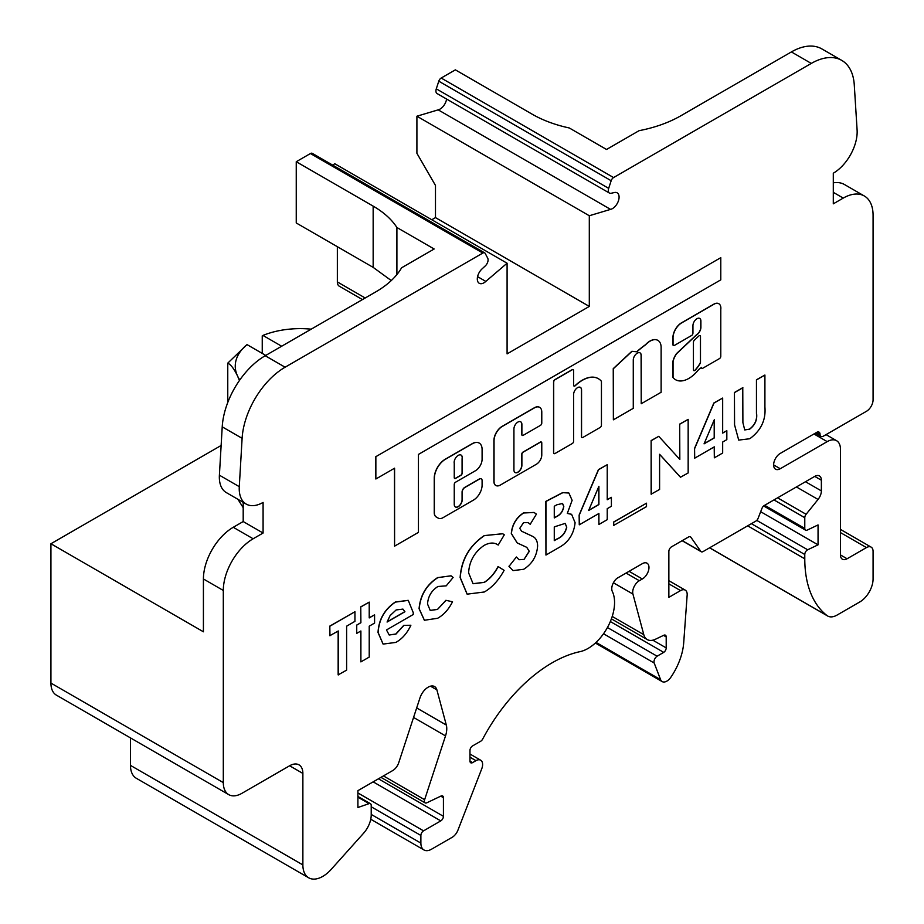 <?xml version="1.0" encoding="UTF-8"?>
<svg xmlns="http://www.w3.org/2000/svg" width="924" height="924" viewBox="0 0 924 924"><rect width="100%" height="100%" fill="white"/><g stroke="black" fill="none" stroke-linecap="round" stroke-linejoin="round"><path stroke-width="1.39" d="M394.583 546.153L418.445 532.374L418.445 454.412L720.789 279.857L720.789 257.669L375.733 456.733L375.86 479.002L394.583 468.191L394.583 546.153L394.444 468.272M375.86 456.803L375.86 479.002M720.789 257.669L375.733 456.733M541.314 442.03A1.871 1.086 120 0 0 541.256 441.995A1.871 1.086 120 0 0 540.309 442.088L523.076 452.032A1.871 1.086 120 0 0 521.748 454.331L521.748 465.292A5.625 3.246 -60 0 1 517.775 472.176A5.625 3.246 -60 0 1 515.026 472.499M517.902 472.256A5.625 3.246 -60 0 1 515.095 472.534A5.625 3.246 -60 0 1 513.929 469.958L513.929 428.979A5.625 3.246 -60 0 1 516.377 423.308A5.625 3.246 -60 0 1 520.72 421.806A5.625 3.246 -60 0 1 521.887 424.382L521.887 434.557A1.871 1.086 120 0 0 522.268 435.423A1.871 1.086 120 0 0 523.203 435.32L540.448 425.375A1.871 1.086 120 0 0 541.776 423.077L541.776 412.069A10.326 5.96 120 0 0 539.628 407.334A10.326 5.96 120 0 0 534.465 407.854L502.275 426.438A11.642 6.722 120 0 0 494.04 440.702L494.04 481.439A8.882 5.128 120 0 0 495.876 485.516A8.882 5.128 120 0 0 500.323 485.065L536.417 464.229A7.565 4.366 120 0 0 541.776 454.954L541.776 442.931A1.871 1.086 120 0 0 541.383 442.065A1.871 1.086 120 0 0 540.448 442.157L523.203 452.113A1.871 1.086 120 0 0 521.887 454.412L521.887 465.361A5.625 3.246 -60 0 1 517.902 472.256M520.651 421.771A5.625 3.246 -60 0 1 521.748 424.301L521.748 434.488A1.871 1.086 120 0 0 522.141 435.343A1.871 1.086 120 0 0 522.21 435.377M539.57 407.299A10.326 5.96 120 0 0 539.5 407.265A10.326 5.96 120 0 0 534.338 407.773L502.136 426.368A11.642 6.722 120 0 0 493.901 440.632L493.901 481.369A8.882 5.128 120 0 0 495.738 485.435A8.882 5.128 120 0 0 495.807 485.47M481.254 478.828A3.754 2.16 120 0 0 481.185 478.794A3.754 2.16 120 0 0 479.313 478.978L464.726 487.398A3.754 2.16 120 0 0 462.081 491.995L462.081 499.734A5.625 3.246 -60 0 1 458.096 506.618A5.625 3.246 -60 0 1 455.347 506.941M458.235 506.699A5.625 3.246 -60 0 1 455.417 506.976A5.625 3.246 -60 0 1 454.25 504.4L454.25 484.499A1.871 1.086 -60 0 1 455.578 482.201L475.467 470.72A9.379 5.417 120 0 0 482.097 459.24L482.097 449.457A13.895 8.027 120 0 0 479.221 443.093A13.895 8.027 120 0 0 472.268 443.774L445.322 459.332A15.512 8.951 120 0 0 434.361 478.332L434.361 512.716A9.379 5.417 120 0 0 436.301 517.013L438.299 518.168A9.379 5.417 120 0 0 442.989 517.694L473.469 500.092A12.197 7.045 120 0 0 482.097 485.158L482.097 480.584A3.754 2.16 120 0 0 481.323 478.863A3.754 2.16 120 0 0 479.452 479.059L464.864 487.479A3.754 2.16 120 0 0 462.208 492.065L462.208 499.803A5.625 3.246 -60 0 1 458.235 506.699M454.25 463.421L454.25 477.627A1.871 1.086 120 0 0 454.643 478.482A1.871 1.086 120 0 0 455.578 478.389L460.88 475.329A1.871 1.086 120 0 0 462.208 473.03L462.208 458.835A5.763 3.326 120 0 0 461.111 455.093A5.763 3.326 120 0 0 456.26 457.103A5.763 3.326 120 0 0 454.25 463.421M479.152 443.046A13.895 8.027 120 0 0 479.094 443.012A13.895 8.027 120 0 0 472.141 443.705L445.195 459.263A15.512 8.951 120 0 0 434.234 478.251L434.234 512.647A9.379 5.417 120 0 0 436.174 516.932L436.301 517.013M454.573 478.447A1.871 1.086 120 0 0 455.451 478.32L460.753 475.248A1.871 1.086 120 0 0 462.081 472.961L462.081 458.754A5.763 3.326 120 0 0 461.053 455.058M598.313 378.655A31.982 18.468 120 0 0 598.244 378.621A31.982 18.468 120 0 0 575.202 385.574A1.871 1.086 -60 0 1 574.786 385.897A1.871 1.086 -60 0 1 573.919 386.024M574.924 385.966A1.871 1.086 -60 0 1 573.989 386.059A1.871 1.086 -60 0 1 573.596 385.204L573.596 370.536A1.871 1.086 120 0 0 573.203 369.681A1.871 1.086 120 0 0 572.268 369.773L555.035 379.729A1.871 1.086 120 0 0 553.707 382.016L553.707 452.748A1.871 1.086 120 0 0 554.1 453.603A1.871 1.086 120 0 0 555.035 453.511L572.268 443.555A1.871 1.086 120 0 0 573.596 441.256L573.596 394.525A5.625 3.246 -60 0 1 576.056 388.865A5.625 3.246 -60 0 1 580.388 387.352A5.625 3.246 -60 0 1 581.554 389.928L581.554 436.671A1.871 1.086 120 0 0 581.947 437.526A1.871 1.086 120 0 0 582.882 437.433L600.115 427.477A1.871 1.086 120 0 0 601.443 425.179L601.443 381.785A1.871 1.086 120 0 0 601.224 381.069A31.982 18.468 120 0 0 598.382 378.701A31.982 18.468 120 0 0 575.34 385.654A1.871 1.086 -60 0 1 574.924 385.966M580.318 387.318A5.625 3.246 -60 0 1 581.415 389.847L581.415 436.59A1.871 1.086 120 0 0 581.808 437.445A1.871 1.086 120 0 0 581.877 437.479M573.146 369.646A1.871 1.086 120 0 0 573.076 369.6A1.871 1.086 120 0 0 572.141 369.692L554.897 379.649A1.871 1.086 120 0 0 553.568 381.947L553.568 452.668A1.871 1.086 120 0 0 553.961 453.522A1.871 1.086 120 0 0 554.03 453.557M641.221 403.742L661.122 392.261L661.122 346.904A15.673 9.044 120 0 0 657.888 340.378A15.673 9.044 120 0 0 645.622 344.779A95.53 55.151 120 0 0 636.867 351.778L631.993 351.363L613.374 368.711L613.374 419.819L633.275 408.339L633.275 360.071A5.625 3.246 -60 0 1 635.724 354.412A5.625 3.246 -60 0 1 640.066 352.899A5.625 3.246 -60 0 1 641.221 355.474L641.221 403.742L641.094 355.405A5.625 3.246 -60 0 0 639.997 352.864M657.819 340.344A15.673 9.044 120 0 0 657.749 340.309A15.673 9.044 120 0 0 645.483 344.71A95.53 55.151 120 0 0 636.728 351.697L631.866 351.293L613.247 368.641L613.374 419.819M693.751 370.57A1.871 1.086 120 0 0 694.629 370.443A1.871 1.086 120 0 0 695.16 370.004A22.719 13.109 120 0 0 699.953 363.49A1.871 1.086 120 0 0 700.357 362.162L700.357 336.44A1.871 1.086 120 0 0 700.034 335.62M693.427 369.75A1.871 1.086 120 0 0 693.82 370.605A1.871 1.086 120 0 0 694.756 370.512A1.871 1.086 120 0 0 695.287 370.085A22.719 13.109 120 0 0 700.092 363.559A1.871 1.086 120 0 0 700.484 362.243L700.484 336.509A1.871 1.086 120 0 0 700.103 335.655A1.871 1.086 120 0 0 698.763 336.047L694.363 340.194A1.871 1.086 120 0 0 693.427 342.192L693.427 369.75M696.43 335.031L676.657 353.661A13.56 7.831 120 0 0 673.122 361.157A1.871 1.086 120 0 0 673.053 361.7L673.053 377.073A1.871 1.086 120 0 0 673.273 377.801A26.461 15.281 120 0 0 675.606 379.741A26.461 15.281 120 0 0 688.842 378.424A26.461 15.281 120 0 0 698.429 369.843A1.871 1.086 -60 0 1 699.11 369.23L701.466 367.463A1.871 1.086 120 0 0 701.859 368.329A1.871 1.086 120 0 0 702.794 368.226L719.461 358.604A1.871 1.086 120 0 0 720.789 356.306L720.789 309.54A9.829 5.671 120 0 0 718.837 303.742A9.829 5.671 120 0 0 714.471 303.938L681.854 322.776A12.243 7.069 120 0 0 673.053 338.588L673.053 344.675A1.871 1.086 120 0 0 673.446 345.53A1.871 1.086 120 0 0 674.381 345.437L691.614 335.481A1.871 1.086 120 0 0 692.942 333.183L692.942 325.618A5.625 3.246 -60 0 1 695.402 319.958A5.625 3.246 -60 0 1 699.734 318.445A5.625 3.246 -60 0 1 700.9 321.021L700.9 327.177A6.318 3.65 -60 0 1 696.43 335.031L696.303 334.962A6.318 3.65 -60 0 1 696.303 334.962L676.53 353.58A13.56 7.831 120 0 0 672.995 361.088A1.871 1.086 120 0 0 672.915 361.619L672.915 377.004A1.871 1.086 120 0 0 673.146 377.72A26.461 15.281 120 0 0 675.479 379.66A26.461 15.281 120 0 0 675.548 379.695M718.768 303.707A9.829 5.671 120 0 0 718.71 303.673A9.829 5.671 120 0 0 714.344 303.869L681.727 322.695A12.243 7.069 120 0 0 672.915 338.507L672.915 344.594A1.871 1.086 120 0 0 673.307 345.449A1.871 1.086 120 0 0 673.377 345.484M699.664 318.41A5.625 3.246 -60 0 1 700.762 320.951L700.762 327.096A6.318 3.65 -60 0 1 696.303 334.95M734.441 424.463L734.441 392.492L742.769 387.676L742.896 422.626L744.744 429.949L749.456 429.163C754.943 425.005 757.276 419.739 756.456 413.363L756.456 379.776L764.91 375.04L764.91 407.01C766.008 419.97 760.96 430.549 749.768 438.75L738.703 440.09L734.441 424.463L738.703 440.09M734.568 424.532L734.441 392.492M749.583 429.244C755.07 425.075 757.403 419.808 756.583 413.444L756.456 379.776M756.583 379.856L764.91 375.04M744.686 429.914L749.456 429.163M734.568 392.561L742.896 387.757M694.698 448.44L713.986 403.072L722.672 398.059L722.672 433.102L726.83 430.7L726.83 439.628L722.672 442.03L722.672 453.026L714.333 457.83L714.333 446.846L694.698 458.177L694.571 448.371L713.848 403.003L722.672 398.059M704.065 443.843L714.333 437.907L714.333 419.669L704.065 443.843M722.672 432.952L726.83 430.7M714.333 457.83L714.206 446.916M694.698 458.177L694.571 448.371M704.146 443.636L714.206 437.837L714.206 419.981M680.595 477.315L659.597 454.285L659.597 489.443L651.131 494.178L651.131 440.586L658.766 436.324L679.821 459.436L679.694 424.093L688.161 419.357L688.161 472.949L680.468 477.234L659.597 454.354M651.27 494.248L651.131 440.586M679.821 424.174L688.161 419.357M679.694 459.286L679.694 424.093M651.27 440.656L658.766 436.324M613.651 525.433L613.651 522.002L646.511 503.187L646.511 506.618L613.651 525.433M613.779 525.513L613.651 522.002M613.779 522.072L646.511 503.187M579.267 515.084L598.556 469.715L607.23 464.703L607.23 499.745L611.399 497.343L611.399 506.271L607.23 508.674L607.23 519.669L598.902 524.486L598.902 513.49L579.267 524.82L579.14 515.014L598.417 469.646L607.23 464.703M588.634 510.487L598.902 504.562L598.902 486.313L588.634 510.487M607.23 499.595L611.399 497.343M598.902 524.486L598.775 513.559M579.267 524.82L579.14 515.014M588.715 510.279L598.775 504.481L598.775 486.625M558.997 547.516L545.945 555.058L545.945 501.466L562.843 492.665L568.884 493.023L572.129 500.323L567.313 513.432L571.621 514.345L575.098 522.707C573.862 534.037 568.503 542.307 558.997 547.516M554.273 506.271L554.273 517.948L556.491 516.678C560.637 514.645 563.062 511.226 563.802 506.421L562.554 503.476L556.895 504.77L554.273 506.271M554.273 526.888L554.273 540.632L556.675 539.246C561.977 537.133 565.349 533.102 566.77 527.142L565.165 523.4L554.273 526.888M554.273 517.798L556.352 516.597C560.498 514.576 562.935 511.157 563.663 506.352L562.485 503.441M545.945 555.058L545.818 501.386L562.716 492.584L568.814 492.989M567.359 513.363L571.552 514.298M554.273 540.471L556.548 539.166C561.85 537.063 565.211 533.033 566.643 527.073L565.107 523.365M523.619 512.982L534.072 512.485L536.428 514.125L530.191 524.301L528.182 522.614L523.527 522.661L519.762 528.332L521.563 531.196L532.813 536.463C535.908 538.034 537.502 541.21 537.618 545.98C536.844 556.133 532.189 563.906 523.677 569.288L513.028 570.605L509.055 566.32L516.377 557.01L519.034 559.713L523.989 559.494L529.29 551.351L526.772 547.355L517.244 542.942L511.434 533.61C512.208 524.74 516.273 517.867 523.619 512.982L534.014 512.439M511.434 533.61L511.307 533.529C512.081 524.67 516.135 517.787 523.481 512.901M517.174 542.908L511.307 533.529M529.29 551.351L526.703 547.32M523.989 559.494L529.152 551.27M518.965 559.678L523.85 559.413M516.377 557.01L509.055 566.32M512.959 570.558L508.928 566.239M521.506 531.161L532.686 536.382M530.191 524.301L528.112 522.58M484.488 535.573L502.748 533.772L504.296 534.811L498.186 545.079C494.456 542.296 489.778 542.4 484.164 545.379C474.509 552.021 469.323 561.168 468.595 572.811L473.065 583.725L484.326 582.386C489.882 578.944 494.502 573.677 498.186 566.597L504.111 570.351C498.775 580.168 492.192 587.387 484.361 591.984L467.163 594.155L460.267 577.639C461.457 559.759 469.542 545.726 484.488 535.573L502.691 533.726M460.267 577.639L460.129 577.569C461.33 559.678 469.404 545.657 484.361 535.493M467.094 594.12L460.129 577.569M498.186 566.597L498.059 566.516C494.375 573.596 489.755 578.863 484.188 582.316L484.326 582.386M473.007 583.691L484.188 582.316M437.895 577.592L451.097 575.837L453.118 577.477L446.223 585.839L437.93 586.497C431.531 590.563 428.066 596.407 427.535 604.03L430.238 610.452L437.479 609.436L446.061 600.357L452.529 601.755C448.706 609.378 443.739 614.876 437.641 618.271L424.416 620.258L419.207 608.789C420.397 595.275 426.622 584.869 437.895 577.592L451.028 575.802M419.207 608.789L419.069 608.708C420.258 595.195 426.495 584.8 437.757 577.512M424.347 620.212L419.069 608.708M452.529 601.755L446.061 600.357M437.479 609.436L445.922 600.288M430.168 610.418L437.341 609.355M413.259 612.67L413.224 614.506L386.475 629.949L389.2 634.996L395.934 634.107L403.904 625.433L410.88 625.248C407.161 633.206 402.148 638.934 395.842 642.411L383.125 644.086L378.147 632.57C378.898 619.588 384.661 609.424 395.46 602.09L408.281 600.381L413.259 612.67M387.075 622.048L404.92 611.734L402.945 609.112L396.142 609.944L390.101 615.58L387.075 622.048M389.131 634.961L395.807 634.026L403.765 625.363L410.88 625.248M383.056 644.04L378.02 632.49C378.759 619.507 384.534 609.355 395.333 602.009L408.212 600.334M387.144 621.852L404.793 611.665L402.876 609.066M374.578 614.83L374.578 623.076L369.219 626.172L369.219 657.091L360.891 661.896L360.891 630.976L356.733 633.379L356.733 625.132L360.891 622.73L360.764 606.849L369.219 602.125L369.219 617.925L374.578 614.83L369.219 617.775M360.891 622.73L360.764 606.849M356.733 625.132L360.764 622.661M356.733 633.379L356.595 625.063M360.891 661.896L360.764 631.057M360.891 606.929L369.219 602.125M338.288 674.947L338.288 630.976L329.822 635.712L329.822 626.091L354.943 611.734L354.943 621.355L346.616 626.172L346.616 670.143L338.149 674.878L338.149 631.057M329.949 635.781L329.822 626.091M329.949 626.172L354.943 611.734M243.197 507.692L237.93 499.295M130.48 737.906L130.48 765.395A28.124 16.239 120 0 0 136.313 778.274L308.697 877.8A28.124 16.239 120 0 0 322.765 876.402A28.124 16.239 120 0 0 331.173 869.403L363.559 833.263A18.757 10.822 120 0 0 371.217 814.968L371.217 805.405A3.754 2.16 120 0 0 370.432 803.684A3.754 2.16 120 0 0 369.08 803.637L357.9 807.507L357.9 790.667L392.746 770.547A9.379 5.417 120 0 0 398.752 762.658L419.946 697.955A12.797 7.392 -60 0 1 434.546 686.544A12.797 7.392 -60 0 1 436.89 689.881L446.315 725.051A18.549 10.707 -60 0 1 445.518 735.897L424.624 799.699A3.765 2.171 120 0 0 425.156 802.875A3.765 2.171 120 0 0 426.807 802.806L441.014 796.038A3.742 2.16 -60 0 1 442.654 795.98A3.742 2.16 -60 0 1 443.428 797.689L443.428 816.319A3.742 2.16 -60 0 1 440.783 820.893L423.55 830.849A3.765 2.171 120 0 0 420.882 835.458L420.882 843.104A15.015 8.674 120 0 0 423.989 849.976A15.015 8.674 120 0 0 431.496 849.225L452.206 837.283A9.379 5.417 120 0 0 457.946 830.133L481.727 768.837A9.39 5.417 120 0 0 480.665 760.198A9.39 5.417 120 0 0 475.976 760.66L472.603 762.6A3.742 2.16 -60 0 1 470.743 762.785A3.742 2.16 -60 0 1 469.969 761.076L469.969 750.473A3.742 2.16 -60 0 1 472.603 745.899L480.723 741.221A3.765 2.171 120 0 0 482.709 739.027A131.208 75.756 -60 0 1 580.053 651.639A37.526 21.668 120 0 0 588.022 648.463A37.526 21.668 120 0 0 612.312 591.441A9.24 5.336 -60 0 1 617.001 578.297L642.342 563.663A9.379 5.417 -60 0 1 647.031 563.201A9.379 5.417 -60 0 1 648.475 570.709A9.379 5.417 -60 0 1 642.342 578.978L639.327 580.711A9.379 5.417 120 0 0 632.928 594.051L643.797 634.661A18.769 10.834 120 0 0 647.227 639.558A18.769 10.834 120 0 0 655.462 639.235L663.79 635.262A3.742 2.16 -60 0 1 665.43 635.204A3.742 2.16 -60 0 1 666.204 636.913L666.204 647.897A3.742 2.16 -60 0 1 663.732 652.367L657.103 656.202A4.701 2.714 120 0 0 654.192 663.028L660.614 679.683A9.39 5.417 120 0 0 662.161 681.589A9.39 5.417 120 0 0 666.851 681.127A9.39 5.417 120 0 0 670.905 677.188A46.893 27.073 120 0 0 683.702 642.815L687.156 595.114A9.39 5.417 120 0 0 685.238 590.124A9.39 5.417 120 0 0 680.549 590.598L668.861 597.343L668.861 551.409A3.754 2.16 -60 0 1 671.517 546.823L688.553 536.983A3.754 2.16 -60 0 1 690.424 536.798A3.754 2.16 -60 0 1 690.852 537.191L700.796 551.351A3.754 2.16 120 0 0 701.224 551.744A3.754 2.16 120 0 0 703.095 551.559L755.832 521.113A3.754 2.16 120 0 0 758.13 518.249L761.965 508.385A3.754 2.16 -60 0 1 764.252 505.532L814.737 476.38A9.379 5.417 -60 0 1 819.415 475.918A9.379 5.417 -60 0 1 821.367 480.214L821.367 490.898A9.379 5.417 -60 0 1 818.052 499.445L806.109 514.287A3.754 2.16 120 0 0 804.781 517.706L804.781 528.447A3.754 2.16 120 0 0 805.566 530.157A3.754 2.16 120 0 0 807.206 530.099L818.052 524.936L818.052 544.837L807.668 549.78A3.754 2.16 120 0 0 804.781 554.492L804.781 558.812A131.277 75.791 120 0 0 826.957 615.534A18.757 10.822 120 0 0 827.673 616.019A18.757 10.822 120 0 0 837.052 615.084L859.817 601.94A18.757 10.822 120 0 0 873.076 578.978L873.076 551.42A9.379 5.417 120 0 0 871.136 547.124A9.379 5.417 120 0 0 866.446 547.586L847.089 558.766A9.379 5.417 -60 0 1 842.399 559.228A9.379 5.417 -60 0 1 840.459 554.931L840.459 449.283A18.757 10.822 120 0 0 836.578 440.702A18.757 10.822 120 0 0 827.199 441.626L780.249 468.734A9.379 5.417 -60 0 1 775.571 469.196A9.379 5.417 -60 0 1 774.127 461.677A9.379 5.417 -60 0 1 780.249 453.418L816.724 432.363A4.689 2.703 -60 0 1 819.068 432.132A4.689 2.703 -60 0 1 820.038 434.28A4.689 2.703 120 0 0 821.009 436.428A4.689 2.703 120 0 0 823.353 436.186L866.446 411.307A9.379 5.417 120 0 0 873.076 399.826L873.076 215.315A42.192 24.359 120 0 0 864.344 196.004A42.192 24.359 120 0 0 843.242 198.094L833.298 203.834L833.298 173.204A33.761 19.485 120 0 0 857.102 129.972L854.273 84.892A60.949 35.193 120 0 0 841.764 60.395A60.949 35.193 120 0 0 811.284 63.421L613.571 177.57A3.754 2.16 120 0 0 611.168 180.723L608.673 188.357A5.625 3.246 120 0 0 609.47 193.093A5.625 3.246 120 0 0 611.145 193.278L614.345 192.527A9.379 5.417 -60 0 1 617.151 192.827A9.379 5.417 -60 0 1 618.583 200.346A9.379 5.417 -60 0 1 612.462 208.605A9.379 5.417 -60 0 1 610.568 209.378L438.184 109.852A9.379 5.417 120 0 0 440.067 109.078A9.379 5.417 120 0 0 446.592 99.053M332.883 165.234L334.696 163.687L507.091 263.213L485.816 281.404A9.379 5.417 -60 0 1 483.933 282.813A9.379 5.417 -60 0 1 479.244 283.275A9.379 5.417 -60 0 1 482.039 268.907L485.239 265.962A5.625 3.246 120 0 0 487.71 258.189L485.216 253.442A3.754 2.16 120 0 0 484.684 252.876A3.754 2.16 120 0 0 482.813 253.06L285.1 367.209A60.949 35.193 120 0 0 242.111 438.322L239.281 486.671A33.761 19.485 120 0 0 246.211 504.088A33.761 19.485 120 0 0 263.086 502.413L263.086 533.033L253.141 538.773A42.192 24.359 120 0 0 223.308 590.459L223.308 782.616A26.253 15.154 120 0 0 228.748 794.64A26.253 15.154 120 0 0 241.88 793.335L289.616 765.777A18.757 10.822 -60 0 1 298.995 764.853A18.757 10.822 -60 0 1 302.876 773.434L302.876 864.922A28.124 16.239 120 0 0 308.697 877.8M485.816 281.404L477.569 276.646M227.766 363.132L247.02 344.606A64.969 37.503 0 0 0 237.468 375.849C234.153 368.919 230.919 364.68 227.766 363.132L227.766 402.471M311.203 329.175A64.969 37.503 0 0 0 262.936 335.424L262.243 335.816L262.243 353.395M438.184 109.852L416.909 116.216L416.909 153.303L435.481 185.458L435.481 217.614L431.797 219.739M391.268 280.561L373.157 267.371L296.246 222.973L296.246 161.723L373.157 206.121A103.141 59.552 180 0 1 396.904 227.5L434.153 248.995L401.605 267.787A106.895 61.712 180 0 1 375.802 291.868L265.211 355.728A60.949 35.193 -60 0 0 222.222 426.842L219.392 475.19A33.761 19.485 -60 0 0 226.322 492.596L246.211 504.088M811.284 63.421L791.394 51.929L680.803 115.789A106.895 61.712 180 0 1 639.085 130.677L606.537 149.469L569.299 127.974A103.141 59.552 180 0 1 532.282 114.253L455.37 69.854L441.187 78.032A3.754 2.16 -60 0 0 438.784 81.197L436.29 88.831A5.625 3.246 -60 0 0 437.075 93.555L609.47 193.093M223.308 590.459L203.419 578.967L203.419 631.797L50.924 543.751L50.924 683.09A26.253 15.154 120 0 0 56.364 695.114L228.748 794.64M203.419 578.967A42.192 24.359 -60 0 1 233.252 527.292L243.197 521.552L243.197 502.344M833.298 182.837A42.192 24.359 -60 0 1 844.444 184.511L864.344 196.004M362.451 299.584L339.293 286.209A9.379 5.417 -60 0 1 337.352 281.924L337.352 246.708M50.924 543.751L221.125 445.483M610.568 209.378L589.304 215.742L589.304 306.422L435.481 217.614M507.091 263.213L507.091 353.88L589.304 306.422M296.246 161.723L310.429 153.534A3.754 2.16 -60 0 1 312.3 153.349L484.684 252.876M396.904 274.555L396.904 227.5M791.394 51.929A60.949 35.193 -60 0 1 821.863 48.914L841.764 60.395M263.086 533.033L243.197 521.552M416.909 116.216L589.304 215.742M818.052 544.837L760.671 511.711M657.103 656.202L607.426 627.511M663.732 652.367L610.325 621.54M239.443 380.469L237.468 375.849A64.969 37.503 0 0 0 239.813 379.937M281.658 346.234L262.936 335.424M265.742 355.417L247.02 344.606M302.876 864.922L130.48 765.395M660.614 679.683L596.038 642.399M820.038 434.28L816.724 432.363M223.308 782.616L50.924 683.09M866.446 547.586L840.459 532.582M302.876 773.434L289.616 765.777M253.141 538.773L233.252 527.292M843.242 198.094L833.298 192.342M337.352 281.924L365.199 298.002M840.459 554.931L847.089 558.766M373.157 267.371L373.157 206.121M239.281 486.671L219.392 475.19M242.111 438.322L222.222 426.842M285.1 367.209L265.211 355.728M482.813 253.06L310.429 153.534M613.571 177.57L441.187 78.032M611.168 180.723L438.784 81.197M608.673 188.357L436.29 88.831M780.249 468.734L773.619 464.899M827.199 441.626L813.94 433.968M826.957 615.534L709.62 547.782M804.781 558.812L747.655 525.825M804.781 554.492L751.397 523.677M807.668 549.78L756.756 520.385M804.781 528.447L764.679 505.289M804.781 517.706L773.977 499.919M806.109 514.287L777.592 497.828M818.052 499.445L796.419 486.96M821.367 490.898L805.474 481.727M821.367 480.214L814.725 476.38M700.796 551.351L682.235 540.632M690.852 537.191L689.881 536.625M680.549 590.598L668.861 583.852M654.192 663.028L603.511 633.76M666.204 647.897L652.818 640.17M666.204 636.913L663.548 635.377M643.797 634.661L612.219 616.435M632.928 594.051L613.397 582.778M639.327 580.711L626.068 573.065M642.342 578.978L629.082 571.321M472.603 762.6L469.969 761.076M475.976 760.66L469.969 757.195M420.882 843.104L371.217 814.425M420.882 835.458L371.217 806.779M423.55 830.849L357.9 792.954M440.783 820.893L373.157 781.854M443.428 816.319L378.447 778.805M443.428 797.689L440.771 796.153M424.624 799.699L383.437 775.917M445.518 735.897L413.559 717.44M446.315 725.051L416.678 707.934M436.89 689.881L430.492 686.186M369.08 803.637L357.9 797.181M595.356 643.023L662.161 681.589M815.349 433.16L821.009 436.428M840.459 529.406L871.136 547.124M826.056 434.627L836.578 440.702M709.563 547.817L827.673 616.019M763.651 505.959L805.566 530.157M682.108 540.702L701.224 551.744M668.861 580.676L685.238 590.124M611.388 618.861L647.227 639.558M469.969 754.019L480.665 760.198M370.755 819.241L423.989 849.976M380.954 777.35L425.156 802.875M357.9 796.453L370.432 803.684"/></g></svg>
